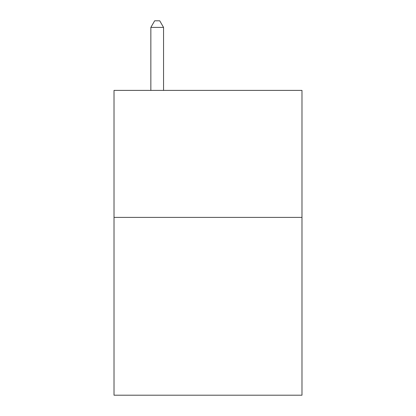<?xml version="1.0" encoding="UTF-8"?>
<svg xmlns="http://www.w3.org/2000/svg" width="416" height="416" viewBox="0 0 416 416"><rect width="100%" height="100%" fill="white"/><g stroke="black" fill="none" stroke-linecap="round" stroke-linejoin="round"><path stroke-width="0.62" d="M301.98 217.396L301.98 395.2L114.02 395.2L114.02 90.397L301.98 90.397L301.98 217.396L114.02 217.396M163.55 90.397L163.55 27.404L150.847 27.404L150.847 90.397M150.847 27.404L154.658 20.8L159.739 20.8L163.55 27.404"/></g></svg>
